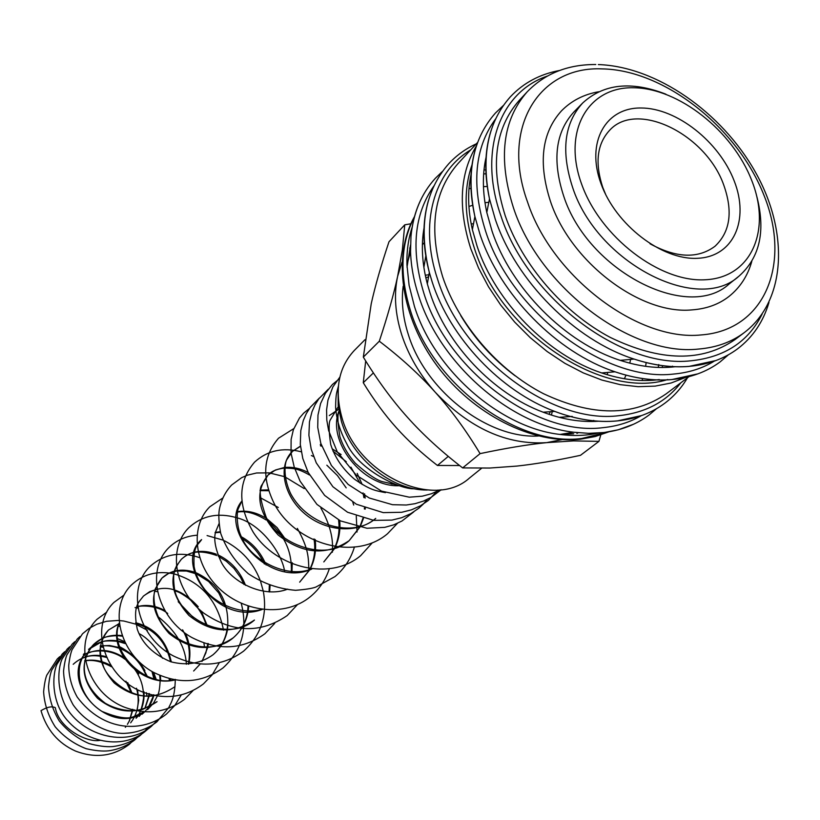 <?xml version="1.0" encoding="UTF-8"?>
<svg xmlns="http://www.w3.org/2000/svg" width="820" height="820" viewBox="0 0 820 820"><rect width="100%" height="100%" fill="white"/><g stroke="black" fill="none" stroke-linecap="round" stroke-linejoin="round"><path stroke-width="1.23" d="M100.286 740.327C87.125 743.166 58.702 728.221 55.299 707.65C51.855 705.999 47.088 707.004 41 710.653C46.617 729.759 58.107 743.227 75.491 751.058C95.468 758.633 113.467 756.347 129.478 744.201L136.786 736.76M134.695 709.843L134.531 710.755M599.625 432.734C587.294 435.686 574.082 436.25 559.978 434.436C500.21 427.794 434.118 370.035 414.418 306.311L409.098 285.329L406.945 264.87C406.587 251.248 408.339 238.651 412.193 227.068M483.974 170.037L485.86 169.842M633.276 424.34L618.229 429.803L604.217 432.519L588.719 433.339L573.692 432.222C510.204 425.129 439.612 363.404 418.559 295.538C413.649 280.46 410.984 265.772 410.543 251.453L410.974 236.385C412.501 220.006 417.001 205.543 424.483 192.987M598.426 421.224C580.806 422.443 562.387 419.44 543.158 412.204C493.302 393.754 446.5 344.41 429.998 292.771L427.333 283.874C422.074 263.886 420.988 245.149 424.073 227.663M685.54 377.456L671.067 383.012L655.18 386.117L638.134 386.681L620.238 384.662L601.829 380.039L583.266 372.895L564.898 363.321L547.114 351.503L530.253 337.666L514.673 322.065L500.682 305.009L488.556 286.867L478.531 267.976L470.793 248.747C457.837 207.911 459.723 173.594 476.461 145.786M689.036 376.616L666.127 393.877C633.143 416.621 592.276 416.56 543.506 393.702C498.109 370.353 458.503 324.392 442.656 276.76C428.358 229.292 433.524 191.511 458.144 163.426L477.65 142.393M659.27 379.578C641.291 382.007 622.114 379.793 601.716 372.946C548.006 355.306 495.413 301.883 477.055 246.041L472.381 229.641C467.861 209.623 467.441 191.091 471.121 174.065M667.767 379.527C602.915 400.211 500.589 332.469 474.493 248.593C464.253 217.331 463.433 189.399 472.012 164.83M675.003 366.745C657.876 368.785 639.62 366.653 620.248 360.359C565.41 342.975 511.003 288.281 492.061 231.148L486.803 212.482C482.488 192.444 482.262 173.963 486.116 157.05M744.396 332.51L735.058 339.552C702.012 362.337 660.418 361.62 610.264 337.409C563.555 312.758 522.289 264.973 505.294 215.947C489.899 167.075 494.542 128.566 519.224 100.409L527.188 91.84C502.465 120.048 497.894 158.701 513.463 207.829C539.273 287.348 631.349 356.587 698.343 349.074C716.321 347.588 731.665 342.073 744.396 332.51C786.657 300.294 788.922 231.291 755.24 171.841C721.692 112.207 656.502 66.553 598.333 64.565M756.245 194.33C766.034 229.959 760.273 257.244 738.974 276.166C697.543 314.419 597.062 262.728 572.668 187.585C560.829 151.505 564.16 123.307 582.692 102.992C603.694 83.742 631.41 80.801 665.861 94.177M582.692 102.992L573.918 111.95C555.417 132.235 552.024 160.32 563.729 196.205C587.837 270.948 687.775 322.147 729.164 283.966L738.974 276.166M581.575 183.987C562.192 130.892 588.135 86.664 633.481 87.75C678.591 88.078 732.526 130.769 751.735 180.482C771.569 230.143 751.581 277.416 705.733 279.733C660.172 282.849 600.281 237.113 581.575 183.987M562.1 439.602L546.673 442.636L573.6 440.904L598.928 441.375L580.468 455.325C556.134 460.553 534.917 464.14 516.805 466.088L489.673 468.046L462.644 467.912C441.109 451.266 422.751 434.436 407.56 417.411C392.288 400.447 377.538 380.357 363.321 357.12L371.234 303.707C375.191 285.985 381.105 265.342 388.987 241.767L404.752 224.823L402.353 249.926L397.618 276.391C393.743 294.401 387.634 316.007 379.311 341.212C400.99 357.766 419.666 374.801 435.328 392.329C451.041 409.805 465.955 430.233 480.089 453.624C506.094 448.13 528.285 444.471 546.673 442.636C506.842 445.157 469.737 428.388 435.328 392.329C419.737 374.76 408.534 355.572 401.708 334.755C395.137 313.947 393.774 294.493 397.618 276.391L402.015 262.226M459.589 465.534L437.439 465.473C421.418 453.04 407.714 440.453 396.347 427.712C384.918 415.022 373.899 400.027 363.27 382.725L365.689 360.943M427.302 490.011C392.339 490.708 352.272 458.923 341.438 421.459L338.209 406.064L338.096 391.171M481.627 468.23L469.419 478.08C434.149 510.183 357.551 475.005 341.971 417.718C334.304 390.002 338.404 367.596 354.271 350.499L364.992 339.685M488.812 202.294L484.979 202.694M472.699 205.256L468.917 206.486M425.795 255.881L423.878 267.422M538.371 436.004C487.726 438.966 425.303 390.679 408.257 334.324C402.876 317.473 401.185 301.432 403.173 286.2M471.162 223.87L473.499 223.809M605.816 194.801L602.864 187.636C594.633 162.944 597.001 143.695 609.977 129.908C637.478 100.296 706.03 134.459 723.722 184.982C733.141 211.478 730.23 231.916 714.989 246.266C697.963 258.935 676.295 258.095 650.014 243.765M600.978 183.588C585.746 142.321 605.539 107.41 641.107 107.994C676.459 107.973 719.16 141.645 734.166 180.841C749.675 220.006 733.531 256.783 697.656 258.29C662.027 260.411 615.676 224.875 600.978 183.588M751.786 261.436C747.697 275.868 740.111 287.533 729.011 296.43C718.832 304.394 706.409 308.884 691.752 309.909C640.256 314.859 570.628 262.062 550.507 201.525C538.022 162.954 541.692 132.727 561.505 110.833C571.499 100.706 583.871 94.341 598.641 91.758M607.63 372.434L607.323 374.74M559.168 417.329L572.257 416.406M624.389 378.758L626.008 375.119M629.801 363.168L630.59 359.396M550.322 411.712L549.021 414.305M425.846 277.826L428.563 276.801M551.429 415.094L552.239 411.578M428.911 274.772L425.283 275.202M448.273 456.381L437.439 465.473M373.387 372.895L363.27 382.725M598.928 441.375L600.804 434.877M593.741 420.404L592.696 421.48M578.11 432.734L576.931 433.401M410.871 223.768L404.752 224.823M409.703 248.111L410.492 247.004M423.171 233.649L423.95 233.034M480.089 453.624L462.644 467.912M379.311 341.212L363.321 357.12M515.073 375.775C493.045 359.221 474.923 339.142 460.707 315.536M672.502 366.161L672.195 367.042M662.56 365.699L662.191 367.503M399.063 485.727C362.43 487.264 326.698 440.873 338.937 411.148M338.035 407.068L330.47 419.625C328.605 422.136 328.687 430.428 330.706 444.512C334.96 457.734 342.904 469.306 354.547 479.249C370.65 490.329 375.355 490.575 385.451 492.646M329.281 415.576L338.639 409.303M392.165 483.298L392.124 484.159M300.468 446.326L292.361 451.441L286.938 459.497C285.698 460.635 281.803 474.698 290.669 493.66C307.91 526.02 353.328 538.381 375.724 518.404C356.72 534.65 323.818 531.278 303.174 512.346C282.305 493.609 278.41 464.622 292.361 451.441L300.448 446.101M320.261 444.542L321.245 444.758M332.079 448.755L341.12 454.567M357.202 473.396L362.184 484.476M364.572 493.773L365.166 498.078M365.289 508.195L365.207 509.117M363.455 518.383L360.277 526.553M360.113 526.87L349.166 540.667C326.186 556.021 302.508 554.125 278.134 534.978C257.695 512.397 254.333 492.42 268.048 475.057L275.397 470.014L284.294 467.513M284.909 467.441C292.514 466.723 300.284 468.404 308.197 472.504M339.726 520.546C340.526 529.617 339.193 538.104 335.739 546.018M335.329 546.909L334.509 548.57M334.355 548.857L323.808 561.915L334.068 548.949M311.815 569.049C269.288 588.463 217.884 529.474 241.797 501.133M260.124 490.124L268.324 489.858M299.136 505.817L300.632 507.457M315.177 539.468C316.489 550.353 314.736 560.378 309.919 569.551M309.786 569.797L299.659 582.159L309.519 569.89M237.564 511.649C246.451 510.214 255.491 512.151 264.675 517.44M267.238 519.06L277.078 527.598L284.94 538.504M292.228 562.674L291.971 572.36M262.215 609.455C218.212 626.234 172.774 563.729 201.597 539.601L201.597 539.591C197.333 545.946 193.11 545.618 194.094 566.548C195.621 574.492 199.188 582.159 204.795 589.549C218.028 605.601 242.218 614.816 261.785 609.403M215.147 532.416L220.293 531.729M241.459 536.833C252.58 542.973 260.801 552.372 266.131 565.021M270.077 585.736L269.626 591.948M216.787 555.54C194.617 547.822 187.042 554.484 181.384 559.24L176.413 566.015C175.418 569.674 171.964 570.249 174.67 590.267C182.142 622.175 230.102 642.039 254.456 620.043L254.456 620.043C232.9 634.526 211.058 632.999 188.928 615.451C170.519 594.643 168.008 575.906 181.374 559.24L181.384 559.24C190.793 550.835 202.448 549.164 216.326 554.197M217.741 554.791C230.594 560.747 239.87 570.935 245.539 585.347M248.675 606.308C247.773 619.131 242.658 629.606 233.331 637.734L233.331 637.745C212.113 652.043 190.691 650.598 169.053 633.419C151.085 613.022 148.727 594.582 161.981 578.079L161.981 578.069C170.683 570.207 181.476 568.209 194.361 572.083M195.519 572.483C219.104 583.368 229.764 602.433 227.509 629.698M227.417 630.16C225.356 640.092 220.57 648.282 213.056 654.729L213.056 654.739C200.879 663.544 186.806 665.891 170.826 661.781C149.035 652.628 140.825 639.497 137.268 629.217C132.512 605.437 138.836 602.474 143.408 596.12L143.418 596.109C161.294 582.979 179.57 586.515 198.245 606.728M201.197 611.064L207.316 625.793M208.352 643.618L207.716 647.308M207.624 647.728L202.13 661.227M200.193 664.056L193.643 671.006L200.131 664.056M175.019 679.934C141.235 688.339 106.877 649.399 119.054 623.292M136.776 606.82C145.755 604.207 154.98 605.375 164.471 610.326M185.576 633.511C189.963 643.526 191.009 653.745 188.702 664.159M174.998 686.627L174.988 686.637C154.724 700.341 134.459 699.101 114.195 682.927C97.447 663.657 95.53 646.027 108.465 630.057L119.095 623.63M135.679 622.728C154.683 627.649 166.552 640.717 171.298 661.935M170.734 679.052L170.345 680.631M101.905 638.718L93.767 644.325C81.959 656.564 76.731 681.42 105.185 703.17C122.272 713.103 139.912 710.96 143.449 709.044L157.061 701.664C137.196 715.132 117.352 714.005 97.539 698.281C80.954 679.472 79.694 661.494 93.767 644.335L93.767 644.325C101.444 637.212 110.823 634.29 121.903 635.561M160.382 675.659L160.659 680.016M145.171 711.463C112.114 737.498 59.962 685.981 84.429 654.298M88.529 649.419L88.539 649.419C98.666 640.379 110.782 638.134 124.896 642.675M152.95 672.031L154.56 678.786M153.955 694.817C152.007 702.648 148.041 709.126 142.044 714.251L142.034 714.261M83.363 654.442L84.388 653.489L83.363 654.442M100.255 645.904L109.531 645.494L118.91 647.462M119.884 647.8L133.475 655.826M139.851 662.509L147.241 676.223M149.394 693.617L149.117 695.975M149.055 696.344L144.966 708.541M143.295 711.299L139.205 716.393M84.04 654.975C96.719 648.179 109.9 648.938 123.564 657.271M125.726 658.788L136.089 669.561M143.982 691.742L144.074 695.76M144.053 696.221C143.695 704.544 141.06 711.873 136.151 718.217M73.195 664.313C82.205 656.123 93.08 653.53 105.841 656.523M137.596 689.743L138.683 700.239L137.094 710.468M84.726 660.694C93.47 659.188 102.049 660.715 110.454 665.286M127.705 682.578L131.928 692.92M132.983 709.402L129.427 720.944M641.199 415.709C630.057 422.208 617.419 426.185 603.294 427.63C536.7 436.568 447.443 370.712 423.817 293.088C410.728 249.977 414.079 214.276 433.882 185.986M680.805 382.817C666.158 401.79 645.545 412.737 618.967 415.668C551.952 424.452 461.711 357.684 437.624 279.323C418.887 224.024 433.688 171.769 470.649 149.947M714.271 361.138C702.484 368.395 688.892 372.7 673.476 374.063C605.016 382.263 511.434 312.297 485.676 231.373C471.11 185.279 474.431 147.784 495.639 118.879M762.149 314.06C748.404 341.694 724.634 357.274 690.85 360.8C621.949 368.805 527.301 297.814 500.999 216.08C477.886 151.003 499.759 92.147 547.36 76.065M608.276 431.935L581.872 438.464C517.871 447.197 432.734 384.559 410.369 310.339C399.33 274.413 400.662 243.325 414.366 217.074M483.646 173.942L486.024 173.789M407.027 267.207L410.512 244.985M468.978 188.754L470.987 188.323M483.452 186.652L487.264 186.458M573.682 433.79L561.157 434.251M617.101 420.937C597.37 422.802 576.583 419.625 554.75 411.404C500.876 391.417 450.098 337.881 432.202 282.039L429.321 272.424C422.505 246.307 422.156 222.486 428.286 200.951M671.436 379.609C653.643 381.095 634.834 378.491 615.01 371.788C556.975 352.682 499.872 294.667 479.966 234.274L474.893 216.531C469.163 191.019 469.511 167.987 475.928 147.457M688.759 366.448C671.529 367.821 653.304 365.361 634.085 359.068C574.841 340.238 515.76 280.829 495.208 219.032L489.489 198.86C484.066 173.512 484.599 150.716 491.098 130.472M701.069 334.939C638.165 341.653 552.003 276.658 527.588 202.13C500.292 127.582 539.047 65.948 602.075 68.89C664.62 69.843 737.816 127.94 764.25 195.98C791.515 263.917 764.916 330.398 701.069 334.939M715.45 360.636L688.902 366.427M697.451 373.94L671.621 379.598M640.871 415.74L617.378 420.906M658.747 364.562L658.265 367.432M646.18 362.573L645.606 366.325M642.665 378.594L642.039 380.511M59.768 656.666L57.308 658.921L46.801 675.126C45.407 678.581 44.341 684.136 43.614 691.813C44.382 704.226 48.257 715.901 55.237 726.848C63.786 736.729 74.097 744.017 86.182 748.711C95.171 750.751 102.674 751.458 108.67 750.823C118.459 749.398 127.182 745.739 134.828 739.845L139.851 735.079M64.718 651.726L62.228 654.022L51.732 670.155C50.338 673.609 49.261 679.114 48.503 686.668C49.149 698.794 52.767 710.274 59.368 721.118C67.476 730.989 77.346 738.461 89.001 743.535C98.051 746.015 105.821 747.04 112.319 746.61C122.795 745.4 132.102 741.669 140.24 735.427L145.284 730.64M69.731 646.734L67.199 649.05L57.359 663.595C54.776 667.695 50.481 686.063 58.384 705.969C72.016 738.902 119.033 753.713 145.724 730.948L148.276 728.703M74.784 641.701L72.242 644.018L62.412 658.501C59.829 662.734 55.627 680.569 62.935 700.054C74.323 731.973 123.287 750.454 151.28 726.428L158.004 719.714M79.95 636.556L77.346 638.934L66.912 654.862C65.497 658.296 64.38 663.698 63.55 671.067C63.96 682.824 67.148 694.079 73.144 704.841C88.222 726.192 112.75 734.474 125.696 733.295C137.442 732.547 147.846 728.734 156.897 721.846L168.828 707.465C171.226 702.412 174.824 697.769 175.306 679.37M135.187 623.999L123.789 621.017L118.008 620.453L106.59 621.273L96.791 624.225L89.195 628.325L82.523 633.778L72.099 649.645C70.674 653.13 69.546 658.399 68.726 665.45C68.839 676.572 71.668 687.119 77.234 697.092C103.638 732.403 143.1 732.824 166.46 714.046L174.906 705.354L181.23 694.991M106.743 612.15L97.057 619.274C72.488 642.788 86.612 692.152 124.117 707.076C146.39 715.337 166.542 712.734 184.572 699.275L192.956 690.676M123.953 595.125L113.939 602.423C88.55 626.685 104.417 678.16 143.849 692.48C165.947 699.993 185.802 697.133 203.421 683.9L212.134 674.901M173.45 573.733C156.999 570.515 143.028 574.226 131.528 584.885C108.312 607.241 119.033 653.653 153.32 672.236C178.504 684.741 201.74 683.296 223.05 667.89C241.787 650.68 247.855 629.176 241.264 603.387M199.68 557.641C180.338 551.132 163.723 554.125 149.855 566.599C126.075 589.488 137.842 637.406 173.563 656.02C198.983 668.208 222.312 666.588 243.54 651.182C260.77 635.705 267.422 616.015 263.476 592.122M197.015 535.224C185.986 536.034 176.648 540.124 168.992 547.514C145.437 570.218 156.538 617.706 191.726 637.447C218.171 651.039 242.566 649.809 264.901 633.757L274.72 623.374M236.314 517.594C217.741 512.418 201.956 515.749 188.959 527.598C167.598 548.354 174.219 590.42 203.606 613.022C232.675 632.958 260.545 633.788 287.226 615.543L297.455 604.627M222.702 498.088L209.828 506.77C190.66 525.548 193.551 562.12 216.89 586.136C241.736 612.366 284.991 617.88 310.585 596.499C319.482 589.067 325.745 579.75 329.373 568.547M283.986 476.522L269.237 472.873L256.588 472.976L247.353 475.19L241.633 477.691L231.671 484.989C225.377 491.662 221.277 499.769 219.36 509.312C218.376 514.97 218.827 522.976 220.693 533.328C226.115 548.641 235.33 562.11 248.337 573.733C262.933 583.42 278.677 588.934 295.579 590.308C305.419 589.529 312.184 588.452 315.874 587.069L335.011 576.573C344.4 568.721 350.878 558.83 354.445 546.889M301.247 451.799C282.787 447.095 267.217 450.559 254.538 462.172C237.974 481.606 237.533 504.946 253.216 532.19C276.114 568.147 330.204 581.4 360.626 555.683L372.229 542.891M293.775 428.614L278.523 438.239C262.8 456.309 261.57 478.511 274.843 504.853C296.594 544.439 355.101 561.249 387.491 533.769L397.474 523.314M309.663 408.237L303.687 413.136L299.454 418.046L293.365 429.762L291.12 439.438L291.028 453.081L294.226 467.082L300.079 481.176L316.95 504.402L340.443 520.895L366.97 528.264L384.805 527.342L393.723 524.851L401.974 521.007L413.741 511.905M319.441 397.987L310.175 407.427L306.27 413.669L303.287 420.527L300.786 430.664L300.294 444.368L302.795 458.493L308.146 472.392L324.638 495.413L347.588 512.254L373.735 520.372L391.939 520.095L401.708 517.697L410.728 513.709L418.784 508.246L423.212 504.177M328.277 389.213L318.847 398.766L314.962 404.967L311.969 411.794L309.468 421.777L308.894 435.235L311.19 449.134L316.264 462.859L332.889 486.721L356.372 504.228L383.227 512.623L401.728 512.285L411.414 509.855L420.352 505.878L428.337 500.456L438.034 490.042M339.5 378.707L332.387 384.508L325.448 393.241L320.579 403.563L317.976 415.074L317.729 427.363L320.815 443.415L331.413 465.514L348.182 484.435L369.297 498.017L392.493 504.7L406.289 505.017L415.074 503.675L423.386 501.112L431.094 497.381L441.201 489.724M339.859 377.108L332.869 386.948L327.949 400.16L326.575 409.938L326.801 420.147L328.615 430.561L337.215 451.769L356.208 475.108L381.495 491.108L409.262 497.186L422.238 496.192L431.474 493.732L440.022 489.868M338.383 386.271C336.784 392.636 335.851 392.79 335.606 407.13C336.446 419.43 340.085 431.494 346.532 443.323C359.006 470.434 400.642 489.745 414.418 488.761M391.15 482.877L391.15 483.974M320.415 445.813L321.727 446.172M332.981 451.113L346.286 461.742M350.919 467.154L360.021 483.144M363.045 492.881L363.906 497.648M364.439 507.877L364.377 509.015M362.952 518.25L359.939 526.655M359.785 526.973L349.166 540.667C325.171 562.407 277.765 543.742 266.111 517.041C260.053 499.718 258.659 489.007 261.918 484.886L268.048 475.057C271.266 471.367 276.647 469.05 284.202 468.107M284.847 468.066C293.191 468.486 296.748 467.851 309.488 474.995M338.558 519.962C339.88 530.407 338.434 539.97 334.212 548.662M260.032 490.626L268.611 490.749M314.009 538.914C315.782 550.107 314.337 560.357 309.652 569.633M237.482 512.111C245.733 510.593 255.235 513.197 265.987 519.9M269.288 522.33C284.868 535.562 292.207 552.229 291.325 572.339M215.055 532.795L220.426 532.282M242.443 538.822C251.935 544.695 259.243 553.09 264.368 564.016M269.319 585.459L269.042 591.927M218.335 556.278L226.351 561.29L233.925 568.322L240.629 577.608L244.022 584.527M248.05 606.093C247.476 619.131 242.576 629.688 233.331 637.734C212.595 656.102 173.235 645.566 159.449 619.387C151.874 603.172 153.904 591.876 155.462 588.545L161.981 578.079M161.981 578.069L168.51 573.498L176.669 570.986L186.447 571.027L196.667 573.979L208.649 581.493L218.755 592.942L225.397 606.995M227.54 625.67C226.474 637.601 221.646 647.298 213.056 654.729M143.418 596.109L149.681 591.65L157.583 589.078M174.793 590.707C178.36 592.368 177.786 590.8 188.6 598.405C197.138 605.426 203.042 614.416 206.291 625.373M207.88 643.474L205.861 652.884L201.884 661.432M136.704 607.056C139.185 605.303 157.327 604.811 167.731 613.493M182.593 629.822C188.754 640.871 190.671 652.32 188.344 664.179M108.476 630.047L118.828 623.897M135.802 623.415C154.498 629.288 166.081 642.05 170.539 661.689M170.406 678.97L170.109 680.323M102.746 638.329C104.745 636.914 109.449 636.023 116.87 635.654M117.393 635.674L122.108 636.146M159.705 675.383L160.125 679.934M160.146 680.487C159.818 687.836 159.039 692.674 157.799 694.991M157.604 695.514L153.463 703.232L147.59 709.597M88.539 649.419L101.178 642.091M101.424 642.019C103.802 640.799 109.121 640.563 117.383 641.332M118.09 641.466L125.368 643.628M151.946 671.447L153.873 678.601M153.668 694.745L153.442 695.708M153.371 695.995L148.43 707.127M144.996 711.452L142.044 714.251M100.214 646.18C105.831 645.207 112.155 645.914 119.197 648.292M120.222 648.692C132.01 653.396 140.691 662.427 146.278 675.782M148.974 693.495L148.738 695.975M148.686 696.354L144.802 708.593M143.223 711.299L139.164 716.413M83.988 655.047C88.611 650.731 108.968 646.98 124.814 659.157M128.033 661.771C138.826 672.01 143.982 684.198 143.51 698.343C142.034 708.429 139.554 715.06 136.079 718.258M82.225 658.296C86.09 657.015 90.846 653.622 107.236 657.578M136.499 688.246C139.646 699.819 138.406 710.335 132.789 719.786M132.717 719.899L130.667 722.82M84.665 660.951C92.475 659.382 101.383 661.309 111.387 666.732M125.931 681.194L131.138 692.623M132.635 709.31L129.263 720.995M129.191 721.149L127.418 724.337M126.013 726.407L125.327 727.319M588.719 433.339L601.911 432.755C620.063 430.797 635.746 424.893 648.979 415.053L656.564 408.657M543.158 412.204L554.75 411.404C576.685 419.625 597.616 422.782 617.542 420.875C635.818 418.958 651.592 413.054 664.866 403.184C674.071 396.255 681.594 387.809 687.457 377.815M601.716 372.946L615.01 371.788C634.947 378.491 653.899 381.074 671.887 379.537C690.573 377.794 706.645 371.921 720.083 361.917L728.426 354.783M620.248 360.359L634.085 359.068C653.417 365.361 671.785 367.79 689.2 366.366C708.029 364.674 724.183 358.811 737.662 348.777C752.852 337.194 763.287 321.758 768.955 302.478M486.803 212.482L489.489 198.86C481.043 156.015 487.982 122.026 510.317 96.873C523.396 82.943 539.816 74.148 559.578 70.479M472.381 229.641L474.893 216.531C465.904 173.123 472.761 138.621 495.454 113.016L503.408 105.442M427.333 283.874L429.321 272.424C418.395 227.119 424.873 190.886 448.765 163.723C456.586 155.277 465.77 148.656 476.307 143.849M410.974 236.385C413.311 212.892 421.429 193.54 435.328 178.319L442.462 171.421M608.788 431.853L595.166 436.537L580.519 439.182C532.405 444.44 473.273 414.53 437.142 365.915C400.959 317.319 392.155 256.024 414.5 216.582M406.945 264.87L410.543 251.453M595.791 64.513C567.799 64.401 544.931 73.503 527.188 91.84M424.278 242.689L422.382 244.667M146.964 695.954L146.339 692.623M138.754 673.917L137.227 671.57M135.361 668.987L126.013 659.178M103.515 647.441L100.47 646.734M144.914 670.586C138.908 660.264 130.421 652.269 119.464 646.611M145.325 730.599L147.661 727.842M156.107 679.175L153.658 672.42M124.312 641.476L117.649 638.708M148.307 728.683L150.829 726.11M169.35 680.374L169.145 678.642M162.555 658.286C155.031 645.976 147.149 637.714 138.939 633.532M119.505 626.357L118.346 626.172M168.428 653.837L166.562 650.496M147.415 630.303L135.966 624.307M186.376 664.231C185.453 646.806 176.003 630.939 158.034 616.64M138.518 608.214L136.468 607.815M136.243 607.774L135.054 607.579M204.559 647.318L203.903 643.044M193.469 617.768L178.186 601.747M157.296 591.712L154.713 591.128M212.206 674.809L219.196 662.898M223.501 630.149C217.577 600.466 201.002 581.688 173.809 573.816M263.322 591.333L260.616 581.575M259.96 579.801C253.216 562.612 241.387 549.615 224.465 540.79M222.855 540.052L207.091 535.573M284.622 571.591C282.5 554.33 261.518 523.949 236.99 517.809M308.853 569.88C308.422 557.221 308.709 548.939 297.332 528.377M278.298 507.477L260.35 497.73M332.366 552.239L332.469 549.431M332.479 549.144C333.084 536.598 329.199 522.873 320.835 507.969M304.22 488.587L285.083 476.953M357.038 532.016L356.269 516.077M353.717 505.079L352.805 502.281M346.183 487.89L337.461 475.579L326.832 465.206M313.588 456.596L311.385 455.53M423.284 504.095L427.343 499.38M395.865 484.692L383.493 481.904C377.425 480.715 368.036 474.493 355.327 463.228C348.029 454.926 342.862 445.998 339.829 436.455C337.553 422.095 337.317 413.946 339.09 412.009M311.497 569.008C284.888 579.391 249.762 558 241.961 537.889C235.955 526.922 236.898 511.034 238.271 508.728L241.808 501.204M287.687 589.119C263.958 598.61 231.619 582.395 221.308 562.264C215.281 549.01 213.415 538.781 215.721 531.575L218.95 523.806M174.363 679.811C144.095 687.621 108.127 650.096 119.105 623.661M154.642 695.555C132.758 700.28 106.784 679.155 103.064 665.153C98.185 650.598 99.989 638.903 108.465 630.057M145.16 711.463L133.455 716.7C127.653 719.386 117.127 717.613 101.895 711.37C79.202 697.113 73.841 669.673 84.429 654.36M559.978 434.436L573.692 432.222"/></g></svg>
